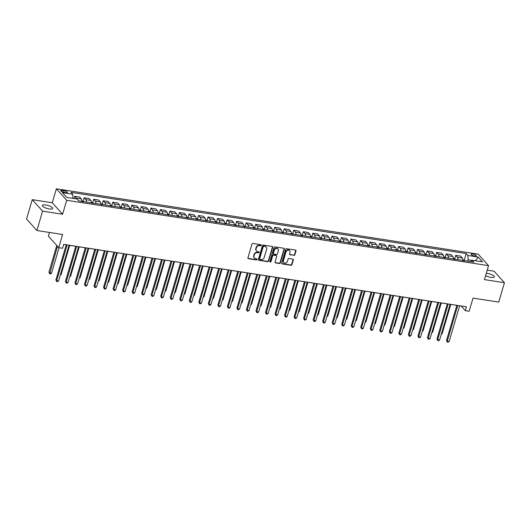 <?xml version="1.0" encoding="UTF-8"?>
<svg xmlns="http://www.w3.org/2000/svg" width="531" height="531" viewBox="0 0 531 531"><rect width="100%" height="100%" fill="white"/><g stroke="black" fill="none" stroke-linecap="round" stroke-linejoin="round"><path stroke-width="0.8" d="M261.245 245.322A0.577 0.504 138 0 0 260.88 244.711L252.929 243.477A0.83 0.717 138 0 0 251.959 244.121L247.931 257.82A0.83 0.717 138 0 0 248.455 258.697L256.4 259.925A0.577 0.504 138 0 0 256.991 259.009A0.577 0.504 138 0 0 256.712 258.862L255.683 258.703A2.648 2.303 138 0 1 254.435 258.039A2.648 2.303 138 0 1 254.01 255.896L254.342 254.754A2.648 2.303 138 0 1 257.455 252.69L258.484 252.849A0.577 0.504 138 0 0 258.796 251.787L257.767 251.628A2.648 2.303 138 0 1 256.513 250.964A2.648 2.303 138 0 1 256.088 248.82L256.427 247.678A2.648 2.303 138 0 1 259.54 245.614L260.568 245.773A0.577 0.504 138 0 0 261.245 245.322M256.513 250.964L256.234 250.652A2.648 2.303 138 0 1 255.809 248.508L256.148 247.366A2.648 2.303 138 0 1 259.254 245.309L260.283 245.468A0.577 0.504 138 0 0 260.973 244.738M247.95 258.305A0.83 0.717 138 0 0 248.169 258.385L256.121 259.613A0.577 0.504 138 0 0 256.812 258.882M254.435 258.039L254.157 257.727A2.648 2.303 138 0 1 253.725 255.584L254.064 254.442A2.648 2.303 138 0 1 257.177 252.378L258.205 252.537A0.577 0.504 138 0 0 258.889 251.807M485.619 275.616A5.396 1.547 16.4 0 0 490.969 277.388A5.396 1.547 16.4 0 0 494.354 276.923A5.396 1.547 16.4 0 0 487.392 273.412A5.396 1.547 16.4 0 0 486.303 273.292M45.732 204.979A5.396 1.547 16.4 0 0 42.347 205.437A5.396 1.547 16.4 0 0 49.31 208.948A5.396 1.547 16.4 0 0 52.702 208.484A5.396 1.547 16.4 0 0 45.732 204.979M472.809 254.004A2.701 0.77 16.4 0 0 471.11 254.236A2.701 0.77 16.4 0 0 474.595 255.988A2.701 0.77 16.4 0 0 476.287 255.756A2.701 0.77 16.4 0 0 472.809 254.004M293.882 255.431A0.83 0.717 138 0 0 294.851 254.787L295.986 250.944A0.83 0.717 138 0 0 295.462 250.068L286.634 248.7A0.83 0.717 138 0 0 285.658 249.344L281.629 263.037A0.83 0.717 138 0 0 282.153 263.914L290.981 265.288A0.83 0.717 138 0 0 291.95 264.637L293.318 259.998A0.83 0.717 138 0 0 292.793 259.121L289.017 258.537A0.83 0.717 138 0 0 288.048 259.181L287.364 261.484A2.217 1.925 138 0 1 283.362 260.86L286.017 251.847A2.217 1.925 138 0 1 290.019 252.471L289.581 253.971A0.83 0.717 138 0 0 290.105 254.847L293.603 255.119A0.83 0.717 138 0 0 294.572 254.475L295.701 250.632A0.83 0.717 138 0 0 295.681 250.147M42.599 211.139L62.605 214.239L52.257 202.756L32.252 199.656L42.599 211.139L36.898 230.52L62.618 234.503L58.742 247.678L62.552 248.269L63.693 244.393L466.477 306.812L465.335 310.688L469.145 311.279L473.028 298.103L498.748 302.086L504.45 282.711L494.102 271.222L487.226 270.16M62.605 214.239L66.707 200.293L488.553 265.659L484.445 279.611L504.45 282.711M272.715 247.34A0.83 0.717 138 0 0 272.191 246.464L263.363 245.096A0.83 0.717 138 0 0 262.394 245.74L258.365 259.433A0.83 0.717 138 0 0 258.889 260.309L267.717 261.677A0.83 0.717 138 0 0 268.686 261.033L272.715 247.34L272.436 247.028A0.83 0.717 138 0 0 272.416 246.537M274.998 246.895L283.826 248.269A0.83 0.717 138 0 1 284.35 249.145L280.322 262.838A0.83 0.717 138 0 1 279.346 263.482L275.569 262.898A0.83 0.717 138 0 1 275.045 262.022L276.678 256.466A0.83 0.717 138 0 0 276.153 255.59L273.651 255.199A0.83 0.717 138 0 0 272.675 255.842L270.976 261.63A0.577 0.504 138 0 1 269.927 261.464L274.029 247.546A0.83 0.717 138 0 1 274.998 246.895M36.898 230.52L26.55 219.031L32.252 199.656M64.085 192.348L65.758 192.614A2.615 0.75 16.4 0 0 67.404 192.388A2.615 0.75 16.4 0 0 64.025 190.689L62.353 190.423A2.615 0.75 16.4 0 0 60.707 190.649A2.615 0.75 16.4 0 0 64.085 192.348M66.707 200.293L56.366 188.804L478.205 254.17L488.553 265.659M464.267 260.124L466.198 253.579L71.028 192.348L72.72 194.227L62.432 192.627L66.74 197.413L77.028 199.006L78.721 200.884L473.884 262.115L472.192 260.236L470.685 261.624M466.198 253.579L467.891 255.457L478.179 257.05L482.48 261.836L472.192 260.236M49.489 232.472L48.394 236.195L58.742 247.678M52.257 202.756L56.366 188.804M459.634 305.796L461.14 306.029L465.335 310.688M63.68 244.439L66.249 244.837M69.043 245.269L75.774 246.311M78.568 246.749L85.305 247.791M88.093 248.223L94.83 249.265M97.624 249.696L104.355 250.745M107.149 251.176L113.886 252.218M116.674 252.65L123.411 253.692M126.199 254.13L132.936 255.172M135.73 255.603L142.461 256.646M145.255 257.077L151.992 258.126M154.78 258.557L161.517 259.599M164.311 260.031L171.042 261.073M173.836 261.511L180.567 262.553M183.361 262.984L190.098 264.026M192.886 264.458L199.623 265.507M202.417 265.938L209.148 266.98M211.942 267.412L218.679 268.46M221.467 268.892L228.204 269.934M230.998 270.365L237.729 271.407M240.523 271.845L247.254 272.888M250.048 273.319L256.785 274.361M259.573 274.792L266.31 275.841M269.104 276.273L275.835 277.315M278.629 277.746L285.366 278.788M288.154 279.226L294.891 280.268M297.679 280.7L304.416 281.742M307.21 282.173L313.94 283.222M316.735 283.654L323.472 284.696M326.26 285.127L332.997 286.169M335.791 286.607L342.522 287.649M345.316 288.081L352.046 289.123M354.841 289.554L361.578 290.603M364.366 291.034L371.103 292.077M373.897 292.508L380.627 293.55M383.422 293.988L390.159 295.03M392.947 295.462L399.684 296.504M402.478 296.935L409.209 297.984M412.003 298.415L418.733 299.457M421.528 299.889L428.265 300.938M431.053 301.369L437.79 302.411M440.584 302.843L447.314 303.885M450.109 304.323L456.839 305.365M472.013 260.409L468.096 259.798L467.692 261.159M72.72 194.227L72.92 198.368M73.988 198.534L74.645 196.311L76.338 198.189A3.372 1.361 98.8 0 1 76.71 198.952M81.814 201.362A3.372 1.361 98.8 0 0 81.289 198.952L79.597 197.074L74.645 196.311M83.201 201.076L84.17 197.784L85.863 199.663A3.372 1.361 98.8 0 1 86.387 202.072M91.339 202.835A3.372 1.361 98.8 0 0 90.814 200.433L89.128 198.554L84.17 197.784M92.733 202.557L93.702 199.264L95.388 201.143A3.372 1.361 98.8 0 1 95.912 203.546M100.87 204.316A3.372 1.361 98.8 0 0 100.346 201.906L98.653 200.028L93.702 199.264M102.257 204.03L103.226 200.738L104.919 202.616A3.372 1.361 98.8 0 1 105.443 205.026M110.395 205.789A3.372 1.361 98.8 0 0 109.871 203.386L108.178 201.508L103.226 200.738M111.782 205.504L112.751 202.211L114.444 204.09A3.372 1.361 98.8 0 1 114.968 206.499M119.92 207.269A3.372 1.361 98.8 0 0 119.395 204.86L117.703 202.981L112.751 202.211M121.307 206.984L122.276 203.692L123.969 205.57A3.372 1.361 98.8 0 1 124.493 207.973M129.451 208.743A3.372 1.361 98.8 0 0 128.927 206.333L127.234 204.455L122.276 203.692M130.838 208.457L131.807 205.165L133.493 207.044A3.372 1.361 98.8 0 1 134.018 209.453M138.976 210.223A3.372 1.361 98.8 0 0 138.452 207.813L136.759 205.935L131.807 205.165M140.363 209.937L141.332 206.645L143.025 208.524A3.372 1.361 98.8 0 1 143.549 210.926M148.501 211.696A3.372 1.361 98.8 0 0 147.976 209.287L146.284 207.409L141.332 206.645M149.888 211.411L150.857 208.119L152.55 209.997A3.372 1.361 98.8 0 1 153.074 212.407M158.026 213.17A3.372 1.361 98.8 0 0 157.501 210.767L155.815 208.889L150.857 208.119M159.413 212.885L160.382 209.592L162.074 211.471A3.372 1.361 98.8 0 1 162.599 213.88M167.557 214.65A3.372 1.361 98.8 0 0 167.033 212.241L165.34 210.362L160.382 209.592M168.944 214.365L169.913 211.072L171.606 212.951A3.372 1.361 98.8 0 1 172.13 215.354M177.082 216.124A3.372 1.361 98.8 0 0 176.557 213.714L174.865 211.842L169.913 211.072M178.469 215.838L179.438 212.546L181.131 214.424A3.372 1.361 98.8 0 1 181.655 216.834M186.607 217.604A3.372 1.361 98.8 0 0 186.082 215.194L184.39 213.316L179.438 212.546M187.994 217.318L188.963 214.026L190.656 215.905A3.372 1.361 98.8 0 1 191.18 218.307M196.131 219.077A3.372 1.361 98.8 0 0 195.607 216.668L193.921 214.79L188.963 214.026M197.525 218.792L198.494 215.5L200.18 217.378A3.372 1.361 98.8 0 1 200.705 219.788M205.663 220.551A3.372 1.361 98.8 0 0 205.139 218.148L203.446 216.27L198.494 215.5M207.05 220.265L208.019 216.973L209.712 218.852A3.372 1.361 98.8 0 1 210.236 221.261M215.188 222.031A3.372 1.361 98.8 0 0 214.663 219.622L212.971 217.743L208.019 216.973M216.575 221.746L217.544 218.453L219.237 220.332A3.372 1.361 98.8 0 1 219.761 222.741M224.713 223.505A3.372 1.361 98.8 0 0 224.188 221.102L222.496 219.223L217.544 218.453M226.1 223.219L227.069 219.927L228.761 221.805A3.372 1.361 98.8 0 1 229.286 224.215M234.244 224.985A3.372 1.361 98.8 0 0 233.72 222.575L232.027 220.697L227.069 219.927M235.631 224.699L236.6 221.407L238.293 223.285A3.372 1.361 98.8 0 1 238.817 225.688M243.769 226.458A3.372 1.361 98.8 0 0 243.244 224.049L241.552 222.17L236.6 221.407M245.156 226.173L246.125 222.881L247.818 224.759A3.372 1.361 98.8 0 1 248.342 227.168M253.294 227.932A3.372 1.361 98.8 0 0 252.769 225.529L251.077 223.651L246.125 222.881M254.681 227.653L255.65 224.361L257.343 226.233A3.372 1.361 98.8 0 1 257.867 228.642M262.818 229.412A3.372 1.361 98.8 0 0 262.294 227.002L260.608 225.124L255.65 224.361M264.212 229.126L265.175 225.834L266.867 227.713A3.372 1.361 98.8 0 1 267.392 230.122M272.35 230.885A3.372 1.361 98.8 0 0 271.826 228.483L270.133 226.604L265.175 225.834M273.737 230.6L274.706 227.308L276.399 229.186A3.372 1.361 98.8 0 1 276.923 231.596M281.875 232.366A3.372 1.361 98.8 0 0 281.35 229.956L279.658 228.078L274.706 227.308M283.262 232.08L284.231 228.788L285.924 230.666A3.372 1.361 98.8 0 1 286.448 233.069M291.4 233.839A3.372 1.361 98.8 0 0 290.875 231.43L289.183 229.551L284.231 228.788M292.787 233.554L293.756 230.262L295.448 232.14A3.372 1.361 98.8 0 1 295.973 234.549M300.931 235.313A3.372 1.361 98.8 0 0 300.407 232.91L298.714 231.031L293.756 230.262M302.318 235.034L303.287 231.742L304.973 233.62A3.372 1.361 98.8 0 1 305.498 236.023M310.456 236.793A3.372 1.361 98.8 0 0 309.931 234.383L308.239 232.505L303.287 231.742M311.843 236.507L312.812 233.215L314.505 235.094A3.372 1.361 98.8 0 1 315.029 237.503M319.981 238.266A3.372 1.361 98.8 0 0 319.456 235.864L317.764 233.985L312.812 233.215M321.368 237.981L322.337 234.689L324.029 236.567A3.372 1.361 98.8 0 1 324.554 238.977M329.505 239.746A3.372 1.361 98.8 0 0 328.981 237.337L327.295 235.459L322.337 234.689M330.893 239.461L331.862 236.169L333.554 238.047A3.372 1.361 98.8 0 1 334.079 240.45M339.037 241.22A3.372 1.361 98.8 0 0 338.512 238.811L336.82 236.932L331.862 236.169M340.424 240.935L341.393 237.642L343.086 239.521A3.372 1.361 98.8 0 1 343.61 241.93M348.562 242.694A3.372 1.361 98.8 0 0 348.037 240.291L346.345 238.412L341.393 237.642M349.949 242.415L350.918 239.123L352.611 241.001A3.372 1.361 98.8 0 1 353.135 243.404M358.086 244.174A3.372 1.361 98.8 0 0 357.562 241.764L355.87 239.886L350.918 239.123M359.474 243.888L360.443 240.596L362.135 242.475A3.372 1.361 98.8 0 1 362.66 244.884M367.611 245.647A3.372 1.361 98.8 0 0 367.087 243.244L365.401 241.366L360.443 240.596M369.005 245.362L369.974 242.07L371.66 243.948A3.372 1.361 98.8 0 1 372.185 246.357M377.143 247.127A3.372 1.361 98.8 0 0 376.618 244.718L374.926 242.84L369.974 242.07M378.53 246.842L379.499 243.55L381.192 245.428A3.372 1.361 98.8 0 1 381.716 247.831M386.668 248.601A3.372 1.361 98.8 0 0 386.143 246.192L384.451 244.313L379.499 243.55M388.055 248.316L389.024 245.023L390.716 246.902A3.372 1.361 98.8 0 1 391.241 249.311M396.192 250.081A3.372 1.361 98.8 0 0 395.668 247.672L393.975 245.793L389.024 245.023M397.58 249.796L398.549 246.503L400.241 248.382A3.372 1.361 98.8 0 1 400.766 250.785M405.724 251.555A3.372 1.361 98.8 0 0 405.199 249.145L403.507 247.267L398.549 246.503M407.111 251.269L408.08 247.977L409.766 249.855A3.372 1.361 98.8 0 1 410.297 252.265M415.249 253.028A3.372 1.361 98.8 0 0 414.724 250.625L413.032 248.747L408.08 247.977M416.636 252.743L417.605 249.451L419.298 251.329A3.372 1.361 98.8 0 1 419.822 253.738M424.773 254.508A3.372 1.361 98.8 0 0 424.249 252.099L422.557 250.22L417.605 249.451M426.161 254.223L427.13 250.931L428.822 252.809A3.372 1.361 98.8 0 1 429.347 255.219M434.298 255.982A3.372 1.361 98.8 0 0 433.774 253.572L432.088 251.701L427.13 250.931M435.692 255.696L436.655 252.404L438.347 254.283A3.372 1.361 98.8 0 1 438.872 256.692M443.83 257.462A3.372 1.361 98.8 0 0 443.305 255.053L441.613 253.174L436.655 252.404M445.217 257.177L446.186 253.884L447.879 255.763A3.372 1.361 98.8 0 1 448.403 258.166M453.355 258.936A3.372 1.361 98.8 0 0 452.83 256.526L451.138 254.648L446.186 253.884M454.742 258.65L455.711 255.358L457.403 257.236A3.372 1.361 98.8 0 1 457.928 259.646M462.879 260.409A3.372 1.361 98.8 0 0 462.355 258.006L460.662 256.128L455.711 255.358M468.096 259.798L467.891 255.457M478.179 257.05L475.464 260.748M258.385 259.925A0.83 0.717 138 0 0 258.61 260.004L267.438 261.371A0.83 0.717 138 0 0 268.407 260.721L272.436 247.028M263.874 246.291A0.577 0.504 138 0 0 263.197 246.742L259.659 258.763A0.577 0.504 138 0 0 260.024 259.374L261.106 259.54A2.648 2.303 138 0 0 264.219 257.475L266.635 249.265A2.648 2.303 138 0 0 266.21 247.121A2.648 2.303 138 0 0 264.962 246.457L263.595 245.979A0.577 0.504 138 0 0 262.918 246.43L263.197 246.742M259.752 259.228L259.473 258.916A0.577 0.504 138 0 1 259.38 258.451L262.918 246.43M266.21 247.121L265.931 246.809A2.648 2.303 138 0 0 264.684 246.145L264.962 246.457M263.595 245.979L264.684 246.145M275.065 262.513A0.83 0.717 138 0 0 275.29 262.586L279.067 263.17A0.83 0.717 138 0 0 280.043 262.526L284.072 248.833A0.83 0.717 138 0 0 284.052 248.342M276.545 255.796L276.266 255.484A0.83 0.717 138 0 0 275.874 255.278L273.372 254.893A0.83 0.717 138 0 0 272.396 255.537L270.697 261.318L270.976 261.63M269.921 261.743A0.577 0.504 138 0 0 270.697 261.318M278.377 250.705A2.217 1.925 138 0 0 274.374 250.081L273.438 253.26A0.83 0.717 138 0 0 273.963 254.137L276.472 254.522A0.83 0.717 138 0 0 277.441 253.878L278.377 250.705M278.018 248.913L277.74 248.601A2.217 1.925 138 0 0 274.096 249.769L274.374 250.081M273.571 253.931L273.292 253.619A0.83 0.717 138 0 1 273.16 252.948L274.096 249.769M289.601 254.462A0.83 0.717 138 0 0 289.82 254.535L293.603 255.119M289.667 250.678L289.382 250.366A2.217 1.925 138 0 0 285.738 251.535L286.017 251.847M283.72 262.653L283.441 262.347A2.217 1.925 138 0 1 283.083 260.555L285.738 251.535M281.649 263.529A0.83 0.717 138 0 0 281.875 263.608L290.703 264.976A0.83 0.717 138 0 0 291.672 264.332L293.039 259.686A0.83 0.717 138 0 0 293.019 259.194M56.777 245.501L48.938 272.151L49.635 272.927L51.54 273.226L59.047 247.725M57.481 246.278L49.702 273.79L48.938 272.151M51.54 273.226L50.465 273.91L49.702 273.79M66.262 244.791L55.928 279.91L56.625 280.687L67.152 244.93M58.529 280.985L57.454 281.669L56.691 281.549L56.625 280.687L58.529 280.985L69.057 245.229M56.691 281.549L55.928 279.91M81.814 200.778L84.31 201.7A2.237 0.903 98.8 0 1 84.356 201.753M83.042 201.8L82.126 201.661M60.408 274.6L61.065 274.7L69.7 245.375M61.065 274.7L60.222 275.237M91.345 202.251L93.834 203.174A2.237 0.903 98.8 0 1 93.881 203.234M92.573 203.28L91.657 203.134M69.939 276.074L70.596 276.173L79.225 246.849M70.596 276.173L69.747 276.711M100.87 203.731L103.366 204.647A2.237 0.903 98.8 0 1 103.406 204.707M102.098 204.754L101.182 204.614M79.464 277.547L80.121 277.653L88.75 248.322M80.121 277.653L79.278 278.191M75.787 246.271L65.452 281.39L66.149 282.167L76.676 246.411M68.054 282.459L66.979 283.149L66.216 283.03L66.149 282.167L68.054 282.459L78.581 246.703M66.216 283.03L65.452 281.39M85.318 247.745L74.977 282.864L75.681 283.64L86.201 247.884M77.586 283.939L76.504 284.623L75.747 284.503L75.681 283.64L77.586 283.939L88.106 248.176M75.747 284.503L74.977 282.864M94.843 249.225L84.509 284.344L85.206 285.12L95.733 249.358M87.111 285.412L86.035 286.096L85.272 285.983L85.206 285.12L87.111 285.412L97.638 249.656M85.272 285.983L84.509 284.344M110.395 205.205L112.891 206.128A2.237 0.903 98.8 0 1 112.937 206.187M111.623 206.227L110.707 206.088M88.989 279.027L89.646 279.127L98.281 249.802M89.646 279.127L88.803 279.664M104.368 250.698L94.033 285.817L94.73 286.594L105.257 250.838M96.635 286.886L95.56 287.576L94.797 287.457L94.73 286.594L96.635 286.886L107.162 251.13M94.797 287.457L94.033 285.817M119.92 206.678L122.415 207.601A2.237 0.903 98.8 0 1 122.462 207.661M121.148 207.707L120.238 207.561M98.52 280.501L99.171 280.607L107.806 251.276M99.171 280.607L98.328 281.145M129.451 208.159L131.94 209.081A2.237 0.903 98.8 0 1 131.987 209.134M130.679 209.181L129.763 209.041M108.045 281.981L108.702 282.08L117.331 252.756M108.702 282.08L107.853 282.618M138.976 209.632L141.472 210.555A2.237 0.903 98.8 0 1 141.518 210.615M140.204 210.661L139.288 210.515M117.57 283.454L118.227 283.554L126.856 254.23M118.227 283.554L117.384 284.098M148.501 211.112L150.996 212.028A2.237 0.903 98.8 0 1 151.043 212.088M149.729 212.135L148.813 211.995M127.095 284.928L127.752 285.034L136.387 255.703M127.752 285.034L126.909 285.572M158.026 212.586L160.521 213.508A2.237 0.903 98.8 0 1 160.568 213.568M159.254 213.608L158.344 213.469M136.626 286.408L137.283 286.508L145.912 257.183M137.283 286.508L136.434 287.045M113.893 252.179L103.558 287.291L104.262 288.067L114.782 252.311M106.167 288.366L105.085 289.05L104.322 288.93L104.262 288.067L106.167 288.366L116.687 252.61M104.322 288.93L103.558 287.291M123.424 253.652L113.09 288.771L113.787 289.548L124.307 253.791M115.692 289.84L114.61 290.53L113.853 290.411L113.787 289.548L115.692 289.84L126.212 254.083M113.853 290.411L113.09 288.771M132.949 255.126L122.615 290.245L123.311 291.021L133.839 255.265M125.216 291.32L124.141 292.004L123.378 291.884L123.311 291.021L125.216 291.32L135.744 255.564M123.378 291.884L122.615 290.245M142.474 256.606L132.139 291.725L132.836 292.501L143.363 256.738M134.741 292.793L133.666 293.477L132.903 293.364L132.836 292.501L134.741 292.793L145.268 257.037M132.903 293.364L132.139 291.725M152.005 258.079L141.664 293.198L142.368 293.975L152.888 258.219M144.273 294.274L143.191 294.957L142.427 294.838L142.368 293.975L144.273 294.274L154.793 258.511M142.427 294.838L141.664 293.198M167.557 214.059L170.053 214.982A2.237 0.903 98.8 0 1 170.093 215.042M168.785 215.088L167.869 214.942M146.151 287.882L146.808 287.988L155.437 258.657M146.808 287.988L145.965 288.525M161.53 259.559L151.196 294.678L151.893 295.448L162.413 259.692M153.798 295.747L152.722 296.431L151.959 296.318L151.893 295.448L153.798 295.747L164.325 259.991M151.959 296.318L151.196 294.678M177.082 215.54L179.578 216.462A2.237 0.903 98.8 0 1 179.624 216.515M178.31 216.562L177.394 216.422M155.676 289.362L156.333 289.461L164.968 260.137M156.333 289.461L155.49 289.999M171.055 261.033L160.72 296.152L161.417 296.929L171.944 261.172M163.322 297.221L162.247 297.911L161.484 297.791L161.417 296.929L163.322 297.221L173.849 261.464M161.484 297.791L160.72 296.152M186.607 217.013L189.102 217.936A2.237 0.903 98.8 0 1 189.149 217.995M187.835 218.042L186.925 217.896M165.201 290.835L165.858 290.935L174.493 261.61M165.858 290.935L165.015 291.479M180.58 262.506L170.245 297.625L170.942 298.402L181.469 262.646M172.854 298.701L171.772 299.384L171.009 299.265L170.942 298.402L172.854 298.701L183.374 262.945M171.009 299.265L170.245 297.625M196.138 218.493L198.627 219.409A2.237 0.903 98.8 0 1 198.674 219.469M197.366 219.515L196.45 219.376M174.732 292.315L175.389 292.415L184.018 263.084M175.389 292.415L174.54 292.953M190.111 263.987L179.77 299.106L180.474 299.882L190.994 264.119M182.379 300.174L181.297 300.865L180.54 300.745L180.474 299.882L182.379 300.174L192.899 264.418M180.54 300.745L179.77 299.106M205.663 219.967L208.159 220.889A2.237 0.903 98.8 0 1 208.198 220.949M206.891 220.989L205.975 220.85M184.257 293.789L184.914 293.889L193.543 264.564M184.914 293.889L184.071 294.426M199.636 265.46L189.301 300.579L189.998 301.356L200.526 265.6M191.903 301.654L190.828 302.338L190.065 302.219L189.998 301.356L191.903 301.654L202.43 265.892M190.065 302.219L189.301 300.579M215.188 221.44L217.683 222.363A2.237 0.903 98.8 0 1 217.73 222.423M216.416 222.469L215.5 222.33M193.782 295.263L194.439 295.369L203.074 266.038M194.439 295.369L193.596 295.906M209.161 266.94L198.826 302.059L199.523 302.829L210.05 267.073M201.428 303.128L200.353 303.812L199.59 303.699L199.523 302.829L201.428 303.128L211.955 267.372M199.59 303.699L198.826 302.059M224.713 222.92L227.208 223.843A2.237 0.903 98.8 0 1 227.255 223.896M225.94 223.943L225.031 223.803M203.313 296.743L203.97 296.842L212.599 267.518M203.97 296.842L203.121 297.38M234.244 224.394L236.733 225.317A2.237 0.903 98.8 0 1 236.78 225.376M235.472 225.423L234.556 225.277M212.838 298.216L213.495 298.316L222.124 268.991M213.495 298.316L212.646 298.86M243.769 225.874L246.265 226.79A2.237 0.903 98.8 0 1 246.311 226.85M244.997 226.896L244.081 226.757M222.363 299.696L223.02 299.796L231.655 270.465M223.02 299.796L222.177 300.334M253.294 227.348L255.789 228.27A2.237 0.903 98.8 0 1 255.836 228.33M254.522 228.376L253.606 228.23M231.888 301.17L232.545 301.269L241.18 271.945M232.545 301.269L231.702 301.807M262.825 228.821L265.314 229.744A2.237 0.903 98.8 0 1 265.361 229.804M264.053 229.85L263.137 229.711M241.419 302.643L242.076 302.75L250.705 273.419M242.076 302.75L241.227 303.287M272.35 230.301L274.846 231.224A2.237 0.903 98.8 0 1 274.885 231.284M273.578 231.324L272.662 231.184M250.944 304.124L251.601 304.223L260.23 274.899M251.601 304.223L250.758 304.761M281.875 231.775L284.37 232.697A2.237 0.903 98.8 0 1 284.417 232.757M283.103 232.804L282.187 232.658M260.469 305.597L261.126 305.703L269.761 276.372M261.126 305.703L260.283 306.241M291.4 233.255L293.895 234.171A2.237 0.903 98.8 0 1 293.942 234.231M292.627 234.277L291.718 234.138M269.994 307.077L270.651 307.177L279.286 277.852M270.651 307.177L269.808 307.714M300.931 234.729L303.42 235.651A2.237 0.903 98.8 0 1 303.466 235.711M302.159 235.757L301.243 235.611M279.525 308.551L280.182 308.65L288.811 279.326M280.182 308.65L279.333 309.188M310.456 236.209L312.951 237.125A2.237 0.903 98.8 0 1 312.991 237.184M311.684 237.231L310.768 237.091M289.05 310.024L289.707 310.131L298.336 280.799M289.707 310.131L288.864 310.668M319.981 237.682L322.476 238.605A2.237 0.903 98.8 0 1 322.523 238.665M321.209 238.704L320.293 238.565M298.575 311.505L299.232 311.604L307.867 282.28M299.232 311.604L298.389 312.142M329.505 239.156L332.001 240.078A2.237 0.903 98.8 0 1 332.048 240.138M330.733 240.185L329.824 240.039M308.106 312.978L308.763 313.084L317.392 283.753M308.763 313.084L307.914 313.622M339.037 240.636L341.533 241.559A2.237 0.903 98.8 0 1 341.572 241.612M340.265 241.658L339.349 241.519M317.631 314.458L318.288 314.558L326.917 285.233M318.288 314.558L317.438 315.095M348.562 242.109L351.057 243.032A2.237 0.903 98.8 0 1 351.104 243.092M349.79 243.138L348.874 242.992M327.156 315.932L327.813 316.031L336.448 286.707M327.813 316.031L326.97 316.569M358.086 243.59L360.582 244.506A2.237 0.903 98.8 0 1 360.629 244.565M359.314 244.612L358.398 244.472M336.681 317.405L337.338 317.511L345.973 288.18M337.338 317.511L336.495 318.049M367.618 245.063L370.107 245.986A2.237 0.903 98.8 0 1 370.153 246.045M368.846 246.085L367.93 245.946M346.212 318.885L346.869 318.985L355.498 289.66M346.869 318.985L346.02 319.523M377.143 246.537L379.638 247.459A2.237 0.903 98.8 0 1 379.678 247.519M378.371 247.565L377.455 247.419M355.737 320.359L356.394 320.465L365.023 291.134M356.394 320.465L355.551 321.003M386.668 248.017L389.163 248.939A2.237 0.903 98.8 0 1 389.21 248.993M387.895 249.039L386.98 248.9M365.262 321.839L365.919 321.939L374.554 292.614M365.919 321.939L365.076 322.476M218.686 268.414L208.351 303.533L209.055 304.309L219.575 268.553M210.96 304.602L209.878 305.292L209.114 305.172L209.055 304.309L210.96 304.602L221.48 268.845M209.114 305.172L208.351 303.533M228.217 269.887L217.883 305.006L218.58 305.783L229.1 270.027M220.484 306.082L219.409 306.765L218.646 306.646L218.58 305.783L220.484 306.082L231.005 270.325M218.646 306.646L217.883 305.006M237.742 271.368L227.407 306.487L228.104 307.263L238.631 271.507M230.009 307.555L228.934 308.245L228.171 308.126L228.104 307.263L230.009 307.555L240.536 271.799M228.171 308.126L227.407 306.487M247.267 272.841L236.932 307.96L237.629 308.737L248.156 272.98M239.534 309.035L238.459 309.719L237.696 309.6L237.629 308.737L239.534 309.035L250.061 273.273M237.696 309.6L236.932 307.96M256.798 274.321L246.457 309.44L247.161 310.217L257.681 274.454M249.066 310.509L247.984 311.193L247.227 311.08L247.161 310.217L249.066 310.509L259.586 274.753M247.227 311.08L246.457 309.44M266.323 275.795L255.988 310.914L256.685 311.69L267.206 275.934M258.59 311.982L257.515 312.673L256.752 312.553L256.685 311.69L258.59 311.982L269.117 276.226M256.752 312.553L255.988 310.914M275.848 277.268L265.513 312.387L266.21 313.164L276.737 277.408M268.115 313.463L267.04 314.146L266.277 314.027L266.21 313.164L268.115 313.463L278.642 277.706M266.277 314.027L265.513 312.387M285.373 278.748L275.038 313.867L275.742 314.644L286.262 278.888M277.647 314.936L276.565 315.626L275.801 315.507L275.742 314.644L277.647 314.936L288.167 279.18M275.801 315.507L275.038 313.867M294.904 280.222L284.563 315.341L285.266 316.118L295.787 280.361M287.171 316.416L286.09 317.1L285.333 316.98L285.266 316.118L287.171 316.416L297.692 280.653M285.333 316.98L284.563 315.341M304.429 281.702L294.094 316.821L294.791 317.598L305.318 281.835M296.696 317.89L295.621 318.573L294.858 318.461L294.791 317.598L296.696 317.89L307.223 282.134M294.858 318.461L294.094 316.821M313.954 283.176L303.619 318.295L304.316 319.071L314.843 283.315M306.221 319.363L305.146 320.054L304.382 319.934L304.316 319.071L306.221 319.363L316.748 283.607M304.382 319.934L303.619 318.295M323.485 284.649L313.144 319.768L313.848 320.545L324.368 284.789M315.753 320.843L314.671 321.527L313.907 321.408L313.848 320.545L315.753 320.843L326.273 285.087M313.907 321.408L313.144 319.768M333.01 286.129L322.675 321.248L323.372 322.025L333.893 286.269M325.277 322.317L324.202 323.007L323.439 322.888L323.372 322.025L325.277 322.317L335.798 286.561M323.439 322.888L322.675 321.248M342.535 287.603L332.2 322.722L332.897 323.498L343.424 287.742M334.802 323.797L333.727 324.481L332.964 324.361L332.897 323.498L334.802 323.797L345.329 288.034M332.964 324.361L332.2 322.722M352.06 289.083L341.725 324.202L342.422 324.979L352.949 289.216M344.334 325.271L343.252 325.954L342.488 325.842L342.422 324.979L344.334 325.271L354.854 289.514M342.488 325.842L341.725 324.202M361.591 290.557L351.25 325.676L351.953 326.452L362.474 290.696M353.858 326.744L352.776 327.435L352.02 327.315L351.953 326.452L353.858 326.744L364.379 290.988M352.02 327.315L351.25 325.676M371.116 292.037L360.781 327.149L361.478 327.926L372.005 292.169M363.383 328.224L362.308 328.908L361.545 328.789L361.478 327.926L363.383 328.224L373.91 292.468M361.545 328.789L360.781 327.149M380.641 293.51L370.306 328.629L371.003 329.406L381.53 293.65M372.908 329.698L371.833 330.388L371.069 330.269L371.003 329.406L372.908 329.698L383.435 293.942M371.069 330.269L370.306 328.629M396.192 249.49L398.688 250.413A2.237 0.903 98.8 0 1 398.735 250.473M397.42 250.519L396.511 250.373M374.793 323.313L375.45 323.412L384.079 294.088M375.45 323.412L374.601 323.956M390.166 294.984L379.831 330.103L380.535 330.879L391.055 295.123M382.439 331.178L381.358 331.862L380.594 331.742L380.535 330.879L382.439 331.178L392.96 295.422M380.594 331.742L379.831 330.103M405.724 250.971L408.213 251.886A2.237 0.903 98.8 0 1 408.259 251.946M406.952 251.993L406.036 251.853M384.318 324.786L384.975 324.892L393.604 295.561M384.975 324.892L384.125 325.43M399.697 296.464L389.362 331.583L390.059 332.36L400.58 296.597M391.964 332.652L390.889 333.335L390.126 333.222L390.059 332.36L391.964 332.652L402.485 296.895M390.126 333.222L389.362 331.583M415.249 252.444L417.744 253.367A2.237 0.903 98.8 0 1 417.791 253.426M416.477 253.466L415.561 253.327M393.843 326.266L394.5 326.366L403.129 297.041M394.5 326.366L393.657 326.904M409.222 297.937L398.887 333.056L399.584 333.833L410.111 298.077M401.489 334.132L400.414 334.815L399.651 334.696L399.584 333.833L401.489 334.132L412.016 298.369M399.651 334.696L398.887 333.056M424.773 253.918L427.269 254.84A2.237 0.903 98.8 0 1 427.316 254.9M426.001 254.946L425.085 254.8M403.368 327.74L404.025 327.846L412.66 298.515M404.025 327.846L403.182 328.384M418.747 299.418L408.412 334.537L409.109 335.307L419.636 299.55M411.014 335.605L409.939 336.289L409.175 336.176L409.109 335.307L411.014 335.605L421.541 299.849M409.175 336.176L408.412 334.537M434.305 255.398L436.794 256.32A2.237 0.903 98.8 0 1 436.84 256.373M435.533 256.42L434.617 256.281M412.899 329.22L413.556 329.32L422.185 299.995M413.556 329.32L412.706 329.857M428.278 300.891L417.937 336.01L418.64 336.787L429.161 301.031M420.545 337.079L419.463 337.769L418.707 337.65L418.64 336.787L420.545 337.079L431.066 301.323M418.707 337.65L417.937 336.01M443.83 256.871L446.325 257.794A2.237 0.903 98.8 0 1 446.365 257.854M445.058 257.9L444.142 257.754M422.424 330.694L423.081 330.793L431.71 301.469M423.081 330.793L422.238 331.337M437.803 302.365L427.468 337.484L428.165 338.26L438.686 302.504M430.07 338.559L428.995 339.243L428.232 339.123L428.165 338.26L430.07 338.559L440.597 302.803M428.232 339.123L427.468 337.484M453.355 258.351L455.85 259.267A2.237 0.903 98.8 0 1 455.897 259.327M454.582 259.374L453.666 259.234M431.949 332.174L432.606 332.273L441.241 302.942M432.606 332.273L431.763 332.811M447.328 303.845L436.993 338.964L437.69 339.74L448.217 303.978M439.595 340.032L438.52 340.723L437.756 340.603L437.69 339.74L439.595 340.032L450.122 304.276M437.756 340.603L436.993 338.964M462.879 259.825L465.375 260.748A2.237 0.903 98.8 0 1 465.421 260.807M464.107 260.847L463.198 260.708M441.473 333.647L442.131 333.747L450.766 304.422M442.131 333.747L441.288 334.284M456.852 305.318L446.518 340.437L447.221 341.214L457.742 305.458M449.126 341.513L448.045 342.196L447.281 342.077L447.221 341.214L449.126 341.513L459.647 305.75M447.281 342.077L446.518 340.437M81.289 198.952L76.338 198.189M90.814 200.433L85.863 199.663M100.346 201.906L95.388 201.143M109.871 203.386L104.919 202.616M119.395 204.86L114.444 204.09M128.927 206.333L123.969 205.57M138.452 207.813L133.493 207.044M147.976 209.287L143.025 208.524M157.501 210.767L152.55 209.997M167.033 212.241L162.074 211.471M176.557 213.714L171.606 212.951M186.082 215.194L181.131 214.424M195.607 216.668L190.656 215.905M205.139 218.148L200.18 217.378M214.663 219.622L209.712 218.852M224.188 221.102L219.237 220.332M233.72 222.575L228.761 221.805M243.244 224.049L238.293 223.285M252.769 225.529L247.818 224.759M262.294 227.002L257.343 226.233M271.826 228.483L266.867 227.713M281.35 229.956L276.399 229.186M290.875 231.43L285.924 230.666M300.407 232.91L295.448 232.14M309.931 234.383L304.973 233.62M319.456 235.864L314.505 235.094M328.981 237.337L324.029 236.567M338.512 238.811L333.554 238.047M348.037 240.291L343.086 239.521M357.562 241.764L352.611 241.001M367.087 243.244L362.135 242.475M376.618 244.718L371.66 243.948M386.143 246.192L381.192 245.428M395.668 247.672L390.716 246.902M405.199 249.145L400.241 248.382M414.724 250.625L409.766 249.855M424.249 252.099L419.298 251.329M433.774 253.572L428.822 252.809M443.305 255.053L438.347 254.283M452.83 256.526L447.879 255.763M462.355 258.006L457.403 257.236M61.968 191.731L62.353 190.423M63.567 192.255L64.025 190.689M84.276 201.68L81.82 201.295M93.801 203.154L91.345 202.776M103.333 204.627L100.87 204.249M112.857 206.108L110.395 205.723M122.382 207.581L119.926 207.203M131.907 209.061L129.451 208.676M141.438 210.535L138.976 210.157M150.963 212.015L148.501 211.63M160.488 213.489L158.032 213.11M170.02 214.962L167.557 214.584M179.544 216.442L177.082 216.057M189.069 217.916L186.613 217.537M198.594 219.396L196.138 219.011M208.125 220.869L205.663 220.491M217.65 222.343L215.188 221.965M227.175 223.823L224.719 223.438M236.707 225.297L234.244 224.918M246.231 226.777L243.769 226.392M255.756 228.25L253.3 227.872M265.281 229.724L262.825 229.346M274.812 231.204L272.35 230.819M284.337 232.678L281.875 232.299M293.862 234.158L291.406 233.773M303.387 235.631L300.931 235.253M312.918 237.105L310.456 236.726M322.443 238.585L319.981 238.2M331.968 240.058L329.512 239.68M341.499 241.539L339.037 241.154M351.024 243.012L348.562 242.634M360.549 244.486L358.093 244.107M370.074 245.966L367.618 245.581M379.605 247.439L377.143 247.061M389.13 248.92L386.668 248.535M398.655 250.393L396.199 250.015M408.186 251.873L405.724 251.488M417.711 253.347L415.249 252.968M427.236 254.82L424.78 254.442M436.761 256.3L434.305 255.915M446.292 257.774L443.83 257.396M455.817 259.254L453.355 258.869M465.342 260.728L462.886 260.349"/></g></svg>
